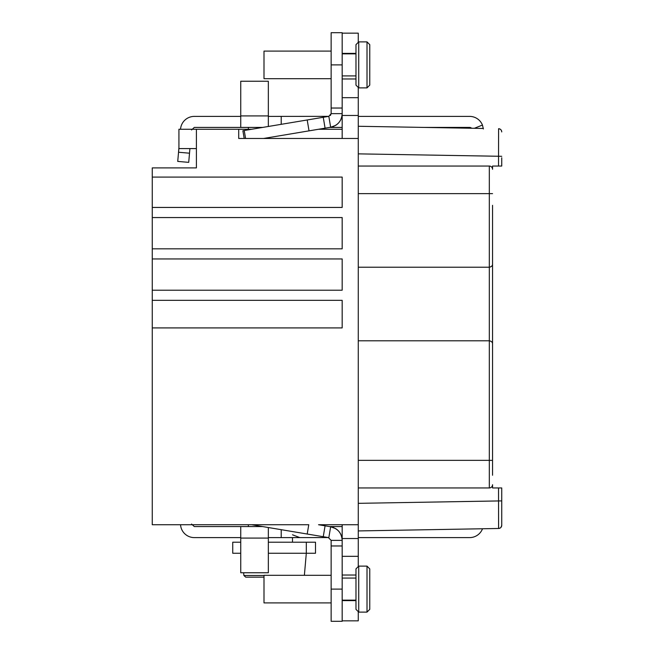 <?xml version="1.0" encoding="UTF-8"?>
<svg xmlns="http://www.w3.org/2000/svg" width="654" height="654" viewBox="0 0 654 654"><rect width="100%" height="100%" fill="white"/><g stroke="black" fill="none" stroke-linecap="round" stroke-linejoin="round"><path stroke-width="0.98" d="M251.667 129.263L178.926 129.263L178.926 148.581L196.404 148.581L196.404 167.89L152.259 167.89L152.259 524.737L308.762 524.737M342.173 556.325L358.269 556.325L358.269 524.737L318.531 524.737L325.079 525.824L323.256 536.713L328.831 537.645L330.654 526.764L325.079 525.824M358.269 87.423L358.269 524.737M358.269 33.158L342.173 33.158L358.269 33.158L358.269 42.355M358.269 611.645L358.269 620.842L342.173 620.842M358.269 556.325L358.269 566.577M492.544 260.505L492.544 259.221M492.544 205.323L492.544 475.254M492.544 469.736L492.544 439.66M492.544 484.728A3.221 3.221 0 0 1 489.323 487.949A3.221 3.221 0 0 0 492.544 484.728L492.544 487.949L501.741 487.949L501.741 525.268L501.741 496.223M358.269 166.051L489.323 166.051A3.221 3.221 180 0 1 492.544 169.272L492.544 166.051L501.741 166.051L501.741 162.38M492.544 343.097L492.544 370.687M501.741 491.628L501.741 487.949M501.741 157.778L501.741 166.051M342.173 540.367C341.641 533.035 337.799 528.497 330.654 526.764L335.527 528.563A13.799 13.799 0 0 1 342.173 540.367L331.137 540.367L331.137 621.3L342.173 621.3L342.173 524.737L318.531 524.737M342.173 138.468L342.173 32.7L331.137 32.7L331.137 108.033L342.173 108.033M177.725 161.399L178.885 148.581L189.922 148.581L188.712 162.364L177.725 161.399L188.712 162.364M262.663 127.424L194.295 127.424L191.548 129.95M240.746 116.396L194.303 116.396A13.799 13.799 0 0 0 180.561 128.985L180.537 129.263M196.404 129.263L196.404 167.89M251.667 524.737L323.256 536.713M307.208 534.024L308.762 524.729M152.259 327.916L342.173 327.916L342.173 300.333L152.259 300.333M152.259 290.212L342.173 290.212L342.173 258.943L152.259 258.943M152.259 248.831L342.173 248.831L342.173 217.553L152.259 217.553M152.259 207.441L342.173 207.441L342.173 177.087L152.259 177.087M238.71 129.263L238.71 138.468L358.269 138.468M331.137 540.367L328.382 537.572L281.212 537.604L281.212 529.675M342.173 578.071L355.972 578.071M342.173 600.143L355.972 600.143M355.972 568.874L355.972 609.348L358.727 612.103L367.008 612.103L367.008 566.119L358.727 566.119L358.727 612.103L367.008 612.103L369.763 609.348L369.763 568.874L367.008 566.119L358.727 566.119L355.972 568.874M329.526 526.568L342.173 526.568M191.548 524.058L194.303 526.568L262.663 526.568M358.269 530.934L498.585 528.481A3.213 3.213 180 0 0 498.781 528.473A3.213 3.213 180 0 1 498.601 528.481L500.204 528.007M501.029 527.288L501.741 525.268A3.213 3.213 0 0 1 498.585 528.481L498.528 487.949M501.536 526.396A3.213 3.213 180 0 1 501.209 527.042A3.213 3.213 180 0 0 501.536 526.396M500.858 527.484A3.213 3.213 180 0 1 500.326 527.933A3.213 3.213 180 0 0 500.858 527.484M342.173 129.263L318.531 129.263M342.173 53.849L355.972 53.849M342.173 75.921L355.972 75.921M355.972 44.652L355.972 85.126L358.727 87.881L367.008 87.881L367.008 41.897L358.727 41.897L358.727 87.881L367.008 87.881L369.763 85.126L369.763 44.652L367.008 41.897L358.727 41.897L355.972 44.652M342.173 113.633A13.799 13.799 0 0 1 335.527 125.437L330.654 127.236C337.799 125.503 341.641 120.965 342.173 113.633L331.137 113.633L331.137 108.033M328.856 116.347L268.336 116.396M281.212 124.325L281.212 116.396M329.526 127.424L342.173 127.424M471.599 128.249A2.763 2.763 0 0 0 469.637 127.424L424.765 127.424L471.599 128.241M499.885 129.018L498.585 128.715A3.213 3.213 0 0 1 501.741 131.928L501.479 130.653M483.322 128.454L358.269 126.271M358.269 116.396L469.637 116.396A13.799 13.799 0 0 1 482.448 125.061L474.371 128.29M483.38 128.985L482.448 125.061M263.578 138.468L330.654 127.236L328.831 116.355L331.137 113.633L330.433 115.48M328.872 116.347L242.887 130.735L244.179 138.468L242.887 130.735M307.208 119.976L309.031 130.857M325.079 128.176L323.256 117.287M331.137 78.684L264.003 78.684L264.003 51.094L331.137 51.094M268.336 126.475L268.336 81.243L240.746 81.243L240.746 127.424M189.521 153.2L178.526 152.243L178.926 147.583M501.504 130.71A3.213 3.213 0 0 0 500.874 129.729A3.213 3.213 0 0 1 501.504 130.71M500.817 129.672A3.213 3.213 0 0 0 499.787 128.969A3.213 3.213 0 0 1 500.817 129.672M358.269 340.799L489.323 340.799L489.323 487.949L358.269 487.949M358.269 267.224L489.323 267.224L489.323 340.799C491.546 341.257 492.626 342.328 492.544 344.012M492.544 264.003C492.626 265.688 491.546 266.758 489.323 267.224L489.323 193.641L358.269 193.641M498.585 128.715L498.528 166.051M358.269 537.604L469.637 537.604A13.799 13.799 0 0 0 482.448 528.939L482.513 528.759M180.537 524.737L180.561 525.015A13.799 13.799 0 0 0 194.303 537.604L240.746 537.604M268.336 537.604L281.212 537.604M240.746 553.243L232.734 553.243L232.734 542.207L240.746 542.207M268.336 542.207L315.506 542.207L315.506 553.243L268.336 553.243M264.003 577.155L245.708 577.155L264.003 577.155M482.031 528.767L482.448 528.939M240.746 526.568L240.746 572.757L268.336 572.757L268.336 527.525M342.173 545.967L331.137 545.967M331.137 602.906L264.003 602.906L264.003 575.316L331.137 575.316M501.741 500.89L358.269 503.335M501.741 525.268A3.213 3.213 0 0 1 498.585 528.481M358.269 538.528L342.173 538.528M342.173 575.029L355.972 575.029M355.972 600.609L342.173 600.609M342.173 115.472L358.269 115.472M358.269 97.675L342.173 97.675M333.63 126.385L333.63 127.424M342.173 64.893L331.137 64.893M244.228 130.514L245.561 138.468M342.173 53.391L355.972 53.391M355.972 78.971L342.173 78.971M240.746 115.93L268.336 115.93M501.741 156.314L358.269 153.862M492.544 460.359L489.323 460.359M489.323 460.351L358.269 460.351M492.544 193.641L489.323 193.641L489.323 166.051M264.003 575.479L243.877 575.479L243.64 572.757M306.309 542.207L306.309 553.243L304.38 575.316M333.63 526.568L333.63 527.615M268.336 538.07L240.746 538.07M331.137 589.107L342.173 589.107M248.365 129.263L248.365 127.424M499.811 128.985L500.751 129.606M500.939 129.803L501.495 130.694M292.51 534.8L299.867 537.604M292.51 542.207L292.51 537.604M243.877 575.479L245.708 577.155M248.365 524.737L248.365 526.568"/></g></svg>
